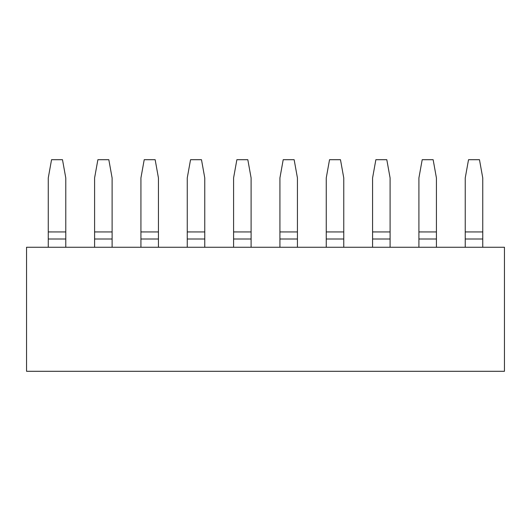 <?xml version="1.0" encoding="UTF-8"?>
<svg xmlns="http://www.w3.org/2000/svg" width="531" height="531" viewBox="0 0 531 531"><rect width="100%" height="100%" fill="white"/><g stroke="black" fill="none" stroke-linecap="round" stroke-linejoin="round"><path stroke-width="0.8" d="M504.45 371.295L26.55 371.295L26.55 247.26L26.55 371.295L504.45 371.295L504.45 247.26L504.45 371.295M48.268 231.934L48.268 239.01L65.778 239.01L65.778 231.941L48.268 231.934L65.778 231.941L65.778 177.945L62.492 159.705L51.547 159.705L48.268 177.945L48.268 231.941L48.268 177.945L51.547 159.705L62.492 159.705L65.778 177.945L65.778 247.26L65.778 239.01L48.268 239.01L48.268 231.941M94.598 231.934L94.598 239.01L112.107 239.01L112.107 231.941L94.598 231.934L112.107 231.941L112.107 177.945L108.822 159.705L97.883 159.705L94.598 177.945L94.598 231.941L94.598 177.945L97.883 159.705L108.822 159.705L112.107 177.945L112.107 247.26L112.107 239.01L94.598 239.01L94.598 231.941M140.927 231.934L140.927 239.01L158.437 239.01L158.437 231.941L140.927 231.934L158.437 231.941L158.437 177.945L155.158 159.705L144.213 159.705L140.927 177.945L140.927 231.941L140.927 177.945L144.213 159.705L155.158 159.705L158.437 177.945L158.437 247.26L158.437 239.01L140.927 239.01L140.927 231.941M187.257 231.934L187.257 239.01L204.767 239.01L204.767 231.941L187.257 231.934L204.767 231.941L204.767 177.945L201.488 159.705L190.543 159.705L187.257 177.945L187.257 231.941L187.257 177.945L190.543 159.705L201.488 159.705L204.767 177.945L204.767 247.26L204.767 239.01L187.257 239.01L187.257 231.941M233.587 231.934L233.587 239.01L251.103 239.01L251.103 231.941L233.587 231.934L251.103 231.941L251.103 177.945L247.818 159.705L236.872 159.705L233.587 177.945L233.587 231.941L233.587 177.945L236.872 159.705L247.818 159.705L251.103 177.945L251.103 247.26L251.103 239.01L233.587 239.01L233.587 231.941M279.923 231.934L279.923 239.01L297.433 239.01L297.433 231.941L279.923 231.934L297.433 231.941L297.433 177.945L294.147 159.705L283.202 159.705L279.923 177.945L279.923 231.941L279.923 177.945L283.202 159.705L294.147 159.705L297.433 177.945L297.433 247.26L297.433 239.01L279.923 239.01L279.923 231.941M326.253 231.934L326.253 239.01L343.763 239.01L343.763 231.941L326.253 231.934L343.763 231.941L343.763 177.945L340.477 159.705L329.532 159.705L326.253 177.945L326.253 231.941L326.253 177.945L329.532 159.705L340.477 159.705L343.763 177.945L343.763 247.26L343.763 239.01L326.253 239.01L326.253 231.941M372.583 231.934L372.583 239.01L390.093 239.01L390.093 231.941L372.583 231.934L390.093 231.941L390.093 177.945L386.807 159.705L375.868 159.705L372.583 177.945L372.583 231.941L372.583 177.945L375.868 159.705L386.807 159.705L390.093 177.945L390.093 247.26L390.093 239.01L372.583 239.01L372.583 231.941M418.913 231.934L418.913 239.01L436.422 239.01L436.422 231.941L418.913 231.934L436.422 231.941L436.422 177.945L433.143 159.705L422.198 159.705L418.913 177.945L418.913 231.941L418.913 177.945L422.198 159.705L433.143 159.705L436.422 177.945L436.422 247.26L436.422 239.01L418.913 239.01L418.913 231.941M465.242 231.934L465.242 239.01L482.752 239.01L482.752 231.941L465.242 231.934L482.752 231.941L482.752 177.945L479.473 159.705L468.528 159.705L465.242 177.945L465.242 231.941L465.242 177.945L468.528 159.705L479.473 159.705L482.752 177.945L482.752 247.26L482.752 239.01L465.242 239.01L465.242 231.941M504.45 247.26L26.55 247.26L504.45 247.26M48.268 247.26L48.268 239.01L48.268 247.26M94.598 247.26L94.598 239.01L94.598 247.26M140.927 247.26L140.927 239.01L140.927 247.26M187.257 247.26L187.257 239.01L187.257 247.26M233.587 247.26L233.587 239.01L233.587 247.26M279.923 247.26L279.923 239.01L279.923 247.26M326.253 247.26L326.253 239.01L326.253 247.26M372.583 247.26L372.583 239.01L372.583 247.26M418.913 247.26L418.913 239.01L418.913 247.26M465.242 247.26L465.242 239.01L465.242 247.26"/></g></svg>
